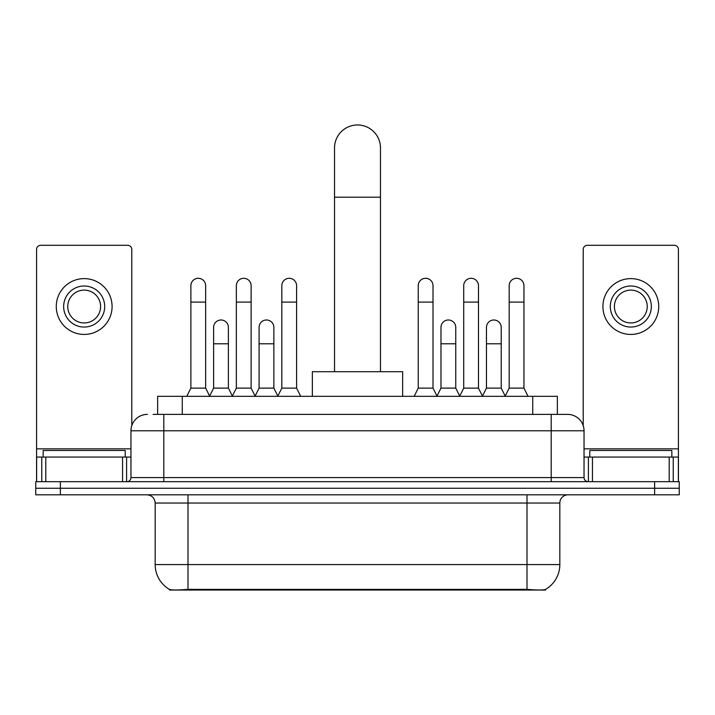 <?xml version="1.0" encoding="UTF-8"?>
<svg xmlns="http://www.w3.org/2000/svg" width="715" height="715" viewBox="0 0 715 715"><rect width="100%" height="100%" fill="white"/><g stroke="black" fill="none" stroke-linecap="round" stroke-linejoin="round"><path stroke-width="1.07" d="M157.649 414.378L157.649 396.325L557.351 396.325L557.351 414.378M545.465 589.446L545.465 590.027L169.535 590.027L169.535 589.446M155.173 564.582L188.009 564.582L188.009 503.029L155.173 503.029L155.173 564.582A28.725 28.725 0 0 0 169.375 589.366C171.502 590.197 177.713 590.197 188.009 589.366L526.991 589.366C537.278 590.197 543.489 590.197 545.625 589.366A28.725 28.725 0 0 0 559.827 564.582L559.827 503.029A8.205 8.205 0 0 1 568.032 494.816M60.373 481.687L679.25 481.687L679.25 488.256L35.75 488.256L35.75 494.816L60.373 494.816L60.373 488.256L35.75 488.256L35.75 481.687L60.373 481.687L60.373 488.256L679.25 488.256L679.25 494.816L60.373 494.816M153.502 414.378L561.874 414.378M153.126 414.378L163.798 414.378L163.798 430.796L130.961 430.796L130.961 477.584A4.102 4.102 0 0 1 126.859 481.687M147.379 414.378A16.418 16.418 0 0 0 130.961 430.796M567.621 414.378A16.418 16.418 0 0 1 584.039 430.796L551.202 430.796L551.202 414.378L567.37 414.378M584.039 430.796L584.039 477.584C584.28 480.078 585.648 481.445 588.141 481.687M679.25 481.687L679.25 488.256M125.214 457.064L125.214 450.495L43.141 450.495L43.141 457.064M122.551 481.687L122.551 457.064L45.805 457.064L45.805 481.687M131.783 425.675L131.783 249.401A4.102 4.102 0 0 0 127.681 245.299L40.675 245.299A4.102 4.102 0 0 0 36.572 249.401L36.572 457.064L45.805 457.064M122.551 457.064L130.961 457.064M36.572 481.687L36.572 457.064M84.173 286.009A20.521 20.521 0 0 0 63.653 306.529A20.521 20.521 0 0 0 84.173 327.05A20.521 20.521 0 0 0 104.694 306.529A20.521 20.521 0 0 0 84.173 286.009M84.173 290.111A16.418 16.418 0 0 0 67.764 306.529A16.418 16.418 0 0 0 84.173 322.948A16.418 16.418 0 0 0 100.592 306.529A16.418 16.418 0 0 0 84.173 290.111M84.173 334.432A27.903 27.903 0 0 0 112.085 306.529A27.903 27.903 0 0 0 84.173 278.618A27.903 27.903 0 0 0 56.271 306.529A27.903 27.903 0 0 0 84.173 334.432M671.859 457.064L671.859 450.495L589.786 450.495L589.786 457.064M334.522 371.702L334.522 147.951A22.978 22.978 0 0 1 357.5 124.973A22.978 22.978 0 0 1 380.478 147.951A22.978 22.978 0 0 0 357.5 124.973M380.478 371.702L380.478 147.951M402.643 396.325L402.643 371.702L312.357 371.702L312.357 396.325M186.776 396.325L190.878 388.12L205.652 388.12L209.754 396.325M205.652 388.12L205.652 285.678A7.391 7.391 0 0 0 198.27 278.296A7.391 7.391 0 0 1 198.734 278.305M190.878 388.12L190.878 302.096L205.652 302.096M190.878 302.096L190.878 285.678A7.391 7.391 0 0 1 198.27 278.296M232.25 396.325L236.352 388.12L251.126 388.12L255.228 396.325M251.126 388.12L251.126 285.678A7.391 7.391 0 0 0 243.735 278.296A7.391 7.391 0 0 1 244.199 278.305M236.352 388.12L236.352 302.096L251.126 302.096M236.352 302.096L236.352 285.678A7.391 7.391 0 0 1 243.735 278.296M277.715 396.325L281.826 388.12L296.6 388.12L300.702 396.325M296.6 388.12L296.6 285.678A7.391 7.391 0 0 0 289.209 278.296A7.391 7.391 0 0 1 289.673 278.305M281.826 388.12L281.826 302.096L296.6 302.096M281.826 302.096L281.826 285.678A7.391 7.391 0 0 1 289.209 278.296M414.137 396.325L418.239 388.12L433.013 388.12L437.115 396.325M433.013 388.12L433.013 285.678A7.391 7.391 0 0 0 425.622 278.296A7.391 7.391 0 0 1 426.086 278.305M418.239 388.12L418.239 302.096L433.013 302.096M418.239 302.096L418.239 285.678A7.391 7.391 0 0 1 425.622 278.296M459.602 396.325L463.713 388.12L478.487 388.12L482.589 396.325M478.487 388.12L478.487 285.678A7.391 7.391 0 0 0 471.096 278.296A7.391 7.391 0 0 1 471.56 278.305M463.713 388.12L463.713 302.096L478.487 302.096M463.713 302.096L463.713 285.678A7.391 7.391 0 0 1 471.096 278.296M505.076 396.325L509.178 388.12L523.952 388.12L528.063 396.325M523.952 388.12L523.952 285.678A7.391 7.391 0 0 0 516.57 278.296A7.391 7.391 0 0 1 517.034 278.305M509.178 388.12L509.178 302.096L523.952 302.096M509.178 302.096L509.178 285.678A7.391 7.391 0 0 1 516.57 278.296M209.638 396.074L213.615 388.12L228.389 388.12L232.366 396.074M228.389 388.12L228.389 327.381A7.391 7.391 0 0 0 221.462 320.007A7.391 7.391 0 0 1 228.389 327.381M213.615 388.12L213.615 343.79L228.389 343.79M213.615 343.79L213.615 327.381A7.391 7.391 0 0 1 221.462 320.007M255.103 396.074L259.089 388.12L273.863 388.12L277.84 396.074M273.863 388.12L273.863 327.381A7.391 7.391 0 0 0 266.936 320.007A7.391 7.391 0 0 1 273.863 327.381M259.089 388.12L259.089 343.79L273.863 343.79M259.089 343.79L259.089 327.381A7.391 7.391 0 0 1 266.936 320.007M436.99 396.074L440.976 388.12L455.75 388.12L459.727 396.074M455.75 388.12L455.75 327.381A7.391 7.391 0 0 0 448.823 320.007A7.391 7.391 0 0 1 455.75 327.381M440.976 388.12L440.976 343.79L455.75 343.79M440.976 343.79L440.976 327.381A7.391 7.391 0 0 1 448.823 320.007M482.464 396.074L486.45 388.12L501.224 388.12L505.201 396.074M501.224 388.12L501.224 327.381A7.391 7.391 0 0 0 494.297 320.007A7.391 7.391 0 0 1 501.224 327.381M486.45 388.12L486.45 343.79L501.224 343.79M486.45 343.79L486.45 327.381A7.391 7.391 0 0 1 494.297 320.007M669.195 481.687L669.195 457.064L592.449 457.064L592.449 481.687M678.428 481.687L678.428 457.064L678.428 481.687M669.195 457.064L678.428 457.064L678.428 249.401A4.102 4.102 0 0 0 674.325 245.299L587.319 245.299A4.102 4.102 0 0 0 583.217 249.401L583.217 425.675M584.039 457.064L592.449 457.064M630.827 286.009A20.521 20.521 0 0 0 610.306 306.529A20.521 20.521 0 0 0 630.827 327.05A20.521 20.521 0 0 0 651.347 306.529A20.521 20.521 0 0 0 630.827 286.009M630.827 290.111A16.418 16.418 0 0 0 614.408 306.529A16.418 16.418 0 0 0 630.827 322.948A16.418 16.418 0 0 0 647.236 306.529A16.418 16.418 0 0 0 630.827 290.111M630.827 334.432A27.903 27.903 0 0 0 658.73 306.529A27.903 27.903 0 0 0 630.827 278.618A27.903 27.903 0 0 0 602.915 306.529A27.903 27.903 0 0 0 630.827 334.432M523.3 590.027L523.3 589.223M191.7 590.027L191.7 589.223M182.271 414.378L182.271 396.325M532.729 414.378L532.729 396.325M526.991 494.816L526.991 503.029L188.009 503.029L188.009 494.816M559.827 503.029L526.991 503.029L526.991 564.582L559.827 564.582M526.991 589.366L526.991 564.582L188.009 564.582L188.009 589.366M654.627 494.816L654.627 481.687M163.798 481.687L163.798 477.584L584.039 477.584M130.961 477.584L163.798 477.584L163.798 430.796L551.202 430.796L551.202 481.687M130.961 448.85L36.572 448.85M126.591 457.064L126.591 481.687M36.635 457.064L36.635 481.687M41.765 481.687L41.765 457.064M334.522 197.197L380.478 197.197M678.428 448.85L584.039 448.85M678.365 481.687L678.365 457.064M673.235 457.064L673.235 481.687M588.409 481.687L588.409 457.064M155.173 503.029C154.69 498.042 151.955 495.307 146.968 494.816"/></g></svg>
